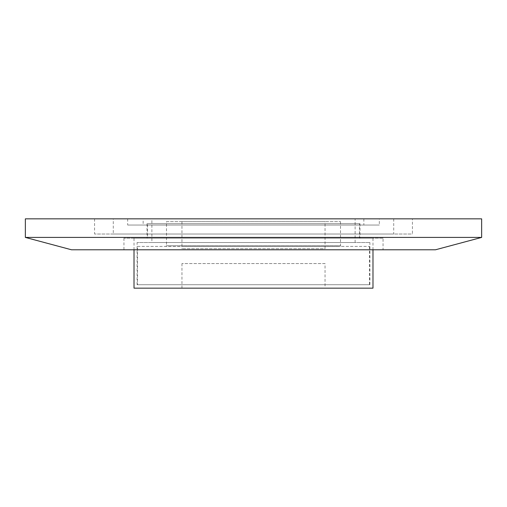 <?xml version="1.0" encoding="UTF-8"?>
<svg xmlns="http://www.w3.org/2000/svg" width="507" height="507" viewBox="0 0 507 507"><rect width="100%" height="100%" fill="white"/><g stroke="black" fill="none" stroke-linecap="round" stroke-linejoin="round"><path stroke-width="0.38" stroke-dasharray="2.54 1.9" d="M181.5 246.383L339.722 246.383L181.5 246.383M412.432 218.853L94.568 218.853L412.432 218.853L412.432 234.012L94.568 234.012L412.432 234.012M94.568 218.853L94.568 234.012M435.469 249.786L71.531 249.786M481.65 237.415L25.35 237.415M113.283 218.853L393.717 218.853L113.283 218.853L113.283 234.012L393.717 234.012L113.283 234.012M393.717 218.853L393.717 234.012M383.045 238.189L123.955 238.189L383.045 238.189L383.045 249.786L123.955 249.786L383.045 249.786M123.955 238.189L123.955 249.786M379.331 218.853L127.669 218.853L379.331 218.853L379.331 225.038L127.669 225.038L379.331 225.038M127.669 218.853L127.669 225.038M372.987 249.786L372.987 238.189L134.013 238.189L372.987 238.189M134.013 249.786L134.013 238.189M143.139 218.853L363.861 218.853L143.139 218.853L143.139 225.038L363.861 225.038L143.139 225.038M363.861 218.853L363.861 225.038M325.038 263.551L181.962 263.551L325.038 263.551L325.038 288.147L181.962 288.147L325.038 288.147M181.962 263.551L181.962 288.147M151.878 242.517L355.122 242.517L151.878 242.517L151.878 218.853L355.122 218.853L151.878 218.853M355.122 242.517L355.122 218.853M137.105 284.712L369.895 284.712L137.105 284.712L137.105 242.517L369.895 242.517L137.105 242.517M369.895 284.712L369.895 242.517M137.492 246.383L369.508 246.383L137.492 246.383L137.492 284.712L369.508 284.712L137.492 284.712M369.508 246.383L369.508 284.712M166.492 221.635L340.508 221.635L166.492 221.635L166.492 245.768L340.508 245.768L166.492 245.768L165.878 246.383M340.508 221.635L340.508 245.768L341.122 246.383M325.038 221.635L181.962 221.635L325.038 221.635L325.038 248.703L181.962 248.703L325.038 248.703M181.962 221.635L181.962 248.703M372.987 288.147L134.013 288.147M481.65 218.853L25.35 218.853M359.995 223.688L147.005 223.688L359.995 223.688L359.995 238.189L147.005 238.189L359.995 238.189M147.005 223.688L147.005 238.189M147.543 238.189L359.457 238.189L147.543 238.189L147.543 223.688L359.457 223.688L147.543 223.688M359.457 238.189L359.457 223.688"/><path stroke-width="0.76" d="M25.35 218.853L481.65 218.853L481.65 237.415L25.35 237.415L25.35 218.853M25.35 237.415L71.531 249.786L435.469 249.786L481.65 237.415M134.013 249.786L134.013 288.147L372.987 288.147L372.987 249.786"/></g></svg>
